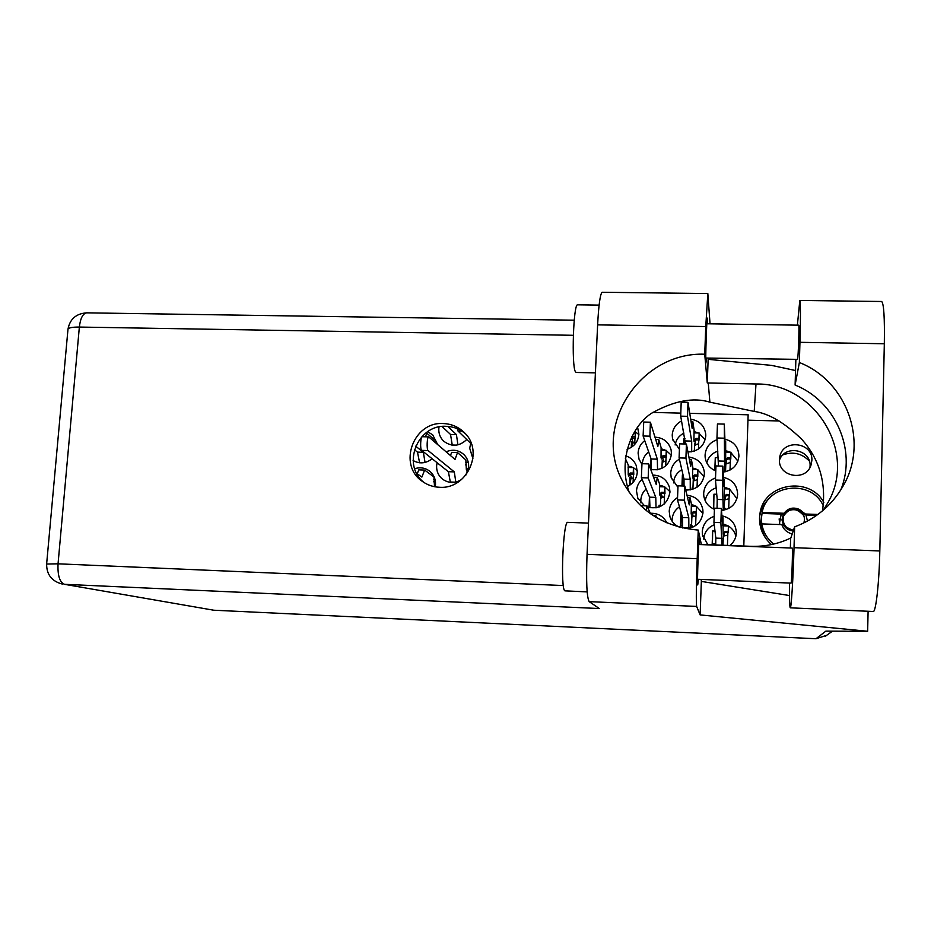 <?xml version="1.0" encoding="UTF-8"?>
<svg xmlns="http://www.w3.org/2000/svg" width="931" height="931" viewBox="0 0 931 931"><rect width="100%" height="100%" fill="white"/><g stroke="black" fill="none" stroke-linecap="round" stroke-linejoin="round"><path stroke-width="1.4" d="M779.456 460.17C784.752 444.355 811.332 449.429 810.075 466.105L809.982 467.443M811.867 460.496L810.959 465.267C805.839 481.897 778.072 476.777 779.456 459.553L779.817 456.725C782.936 438.571 813.194 442.05 811.867 460.496M823.807 502.414C809.295 475.601 763.944 483.422 760.045 513.156L759.533 517.973C759.428 528.529 763.397 537.385 771.438 544.565M714.042 516.391C706.873 519.067 702.952 524.176 702.277 531.694L702.428 534.615L707.793 544.67M729.881 545.508C733.756 542.377 735.897 538.351 736.305 533.416L736.328 532.951C735.862 523.676 731.056 517.962 721.897 515.786M715.462 477.964C708.282 480.64 704.36 485.738 703.685 493.232L703.766 495.583C704.72 502.053 708.247 506.615 714.345 509.28M721.513 510.444C730.928 509.187 736.293 503.95 737.608 494.722L737.631 494.349C737.189 485.226 732.464 479.57 723.445 477.382M642.064 479.349C638.631 482.514 636.769 486.401 636.501 491.021L637.84 498.225L644.555 505.801M647.592 507.209C660.079 509.49 667.539 504.462 669.971 492.127L669.436 487.309C666.759 479.43 661.219 475.345 652.806 475.078M646.137 489.008C642.844 492.034 641.075 495.758 640.807 500.18L640.935 502.915M717.079 439.711C709.783 442.353 705.779 447.45 705.081 455.015L705.128 456.981C705.954 463.557 709.469 468.188 715.66 470.9M723.166 472.029C732.418 470.62 737.666 465.372 738.911 456.306L738.923 455.992C738.492 446.996 733.826 441.41 724.923 439.211M644.729 440.584C640.633 443.796 638.433 447.962 638.096 453.083L639.038 459.227L641.762 463.999M650.792 469.573C662.546 470.702 669.436 465.523 671.472 454.049L671.111 449.964C668.772 441.992 663.407 437.721 654.993 437.163M677.361 497.643C672.345 500.843 669.633 505.382 669.214 511.259L669.924 516.693C671.519 521.569 674.696 525.072 679.444 527.19M685.169 528.494C695.608 527.982 701.543 522.628 702.975 512.434L702.87 509.862C701.148 501.215 695.864 496.339 687.008 495.245M679.455 506.825C674.928 509.909 672.485 514.156 672.124 519.568L672.147 521.279M679.386 459.181C674.056 462.335 671.17 466.966 670.727 473.053L671.181 477.568L677.756 487.111M685.786 490.055C696.597 489.939 702.8 484.609 704.383 474.088L704.325 471.97C702.835 463.359 697.703 458.401 688.928 457.109M627.459 486.459C633.464 483.445 636.746 478.639 637.293 472.029L636.245 465.57C634.267 460.729 630.764 457.482 625.748 455.829M439.013 426.968L438.804 428.819C438.617 433.741 440.27 437.884 443.761 441.236C451.698 447.078 459.355 446.508 466.745 439.513M451.419 440.549L451.896 445.111M437.105 462.707L436.616 465.837C436.441 471.307 438.431 475.753 442.574 479.186C448.765 483.457 455.131 483.526 461.66 479.43M465.849 475.124L468.654 466.827C468.828 461.916 467.187 457.784 463.743 454.421C458.494 449.964 452.617 449.091 446.124 451.791M450.406 482.374L448.37 471.703L421.638 450.371C419.997 449.44 420.544 436.406 422.209 436.709L422.465 436.802M470.725 443.389L469.701 448.218L472.936 458.774M413.108 460.542C419.695 464.127 426.037 463.522 432.124 458.739M435.196 486.832L435.522 484.434C435.685 478.918 433.683 474.449 429.517 471.028C425.013 467.758 420.067 467.001 414.679 468.735M681.62 420.882C675.848 423.966 672.717 428.702 672.217 435.091L672.531 438.943L679.141 448.963M687.951 451.977C698.378 451.454 704.325 446.135 705.779 435.999L705.745 434.195C704.43 425.618 699.414 420.626 690.697 419.206M627.075 449.336C634.232 446.705 638.166 441.655 638.899 434.195L637.549 427.085M714.24 524.77C707.828 527.481 704.325 532.264 703.731 539.119M714.996 531.066L712.657 530.984L712.157 544.833M716.16 487.809C710.016 490.09 706.373 494.408 705.209 500.762M716.742 494.291L713.961 494.198L713.437 508.896M649.442 496.84L649 507.628M717.882 451.151C712.052 453.129 708.351 457.028 706.792 462.87M718.336 457.738L715.276 457.645L714.81 470.539M648.663 451.896C644.799 454.933 642.693 458.878 642.332 463.708M651.013 458.622L650.583 468.991M680.968 512.085L680.375 527.423M681.829 469.736C676.779 472.727 674.021 477.103 673.555 482.875M683.04 474.915L682.388 474.903L681.969 485.947M683.959 433.078C679.048 435.65 676.104 439.607 675.126 444.971M685.018 438.617L683.785 438.582L683.575 443.971M666.968 522.919C663.466 516.251 657.926 513.039 650.338 513.272M437.628 444.471L432.671 434.8L427.597 431.751M689.778 413.341L748.14 414.784L743.799 546.043M652.678 412.433L680.619 413.12M747.954 420.184L779.119 420.963M638.875 434.579L635.151 431.705M634.709 444.448L634.965 438.222M705.209 439.676L699.251 433.578M698.145 432.996L695.143 431.914L695.108 432.915M698.459 449.045L698.797 439.956M637.293 470.655L633.511 467.746M633.266 467.618L629.856 466.291L629.81 467.513M633.092 482.316L633.429 474.356M704.104 476.521L697.866 469.899M697.249 469.561L693.781 468.235L693.746 469.445M697.051 487.204L697.447 476.346M702.917 513.447L696.469 506.441M696.307 506.348L692.42 504.777L692.361 506.208M695.62 525.596L696.097 512.946M671.379 455.224L666.352 450.709M665.653 450.336L662.441 449.138L662.407 450.243M665.712 465.884L666.061 457.191M737.911 461.124L730.963 452.71M729.962 452.163L726.704 450.965L726.669 452.07M730.032 470.05L730.416 459.064M669.983 491.638L664.839 486.994M664.641 486.89L660.987 485.435L660.94 486.762M664.199 504.02L664.606 493.558M736.921 498.585L729.695 489.275M729.136 488.973L725.435 487.518L725.389 488.845M728.717 508.466L729.148 495.688M735.886 536.256C734.78 531.869 732.29 528.482 728.414 526.073M728.275 526.003L724.155 524.293L724.097 525.852M727.437 545.415L727.879 532.532M770.391 497.352C764.665 502.437 761.081 508.71 759.649 516.158L759.626 516.24M782.983 454.84C793.154 451.314 801.94 453.409 809.365 461.101M712.471 543.774L715.741 543.902M681.027 525.573L682.574 525.631M633.348 442.819L631.567 438.303M695.794 444.739L695.085 440.188M684.157 443.982L683.785 438.582M631.928 478.348L630.089 474.403M694.503 480.512L693.758 476.532M682.539 485.97L682.388 474.903M693.223 516.496L692.443 513.097M680.945 527.563L681.469 513.842M663.803 461.578L662.523 457.319M726.669 463.638L726.517 459.402M715.078 470.655L715.276 457.645M662.453 497.329L661.138 493.639M725.435 499.621L725.261 495.99M713.705 509.013L713.961 494.198M724.213 535.837L724.004 532.8M712.424 544.844L712.657 530.984M723.143 471.784L724.609 471.866L724.306 424.105L725.284 448.405L725.668 441.41L725.68 459.507L727.751 457.61L730.754 457.703L730.788 459.076L730.951 452.198L730.754 457.703M727.751 457.61L727.798 458.983L730.788 459.076M727.798 458.983L725.738 460.88L725.68 459.507M725.621 471.668L725.296 470.527L725.261 471.749M726.343 463.789L726.413 462.649L726.459 463.731M726.285 459.6L726.227 463.847M725.552 471.552L725.877 462.172L725.959 463.999L730.3 462.439M724.306 424.105L717.44 423.931L716.963 437.989L718.476 465.989M725.877 452.047L730.951 452.198M724.842 461.171L718.569 460.985M725.668 441.41L725.005 441.387M840.833 489.846C857.055 449.848 835.282 401.028 795.109 385.027L795.865 359.738M797.39 325.152L799.81 300.457C800.579 302.645 800.625 316.61 799.95 342.317L799.368 362.52L795.109 385.027M587.158 591.895L564.942 590.859C560.241 589.882 563.092 520.569 567.747 522.349L567.829 522.361M595.409 372.865L576.231 372.47L575.405 371.737C571.401 365.685 573.391 303.739 577.557 304.833L577.755 304.833M707.607 323.79L707.374 318.111C706.722 317.448 705.349 358.9 705.884 363.171L706.559 358.063M699.577 544.53L699.356 538.781C698.634 537.722 696.993 584.156 697.726 584.971L698.378 579.303M443.272 423.547C413.317 421.301 397.467 465.058 422.441 481.443C427.515 485.074 433.218 487.018 439.537 487.274C467.059 489.497 484.469 451.465 464.557 432.834C458.704 426.98 451.605 423.884 443.272 423.547M424.466 482.793C401.098 465.837 417.228 424.164 446.205 426.328C453.502 426.596 459.902 429.075 465.419 433.776M706.827 323.779L798.74 325.175C799.392 324.698 798.344 356.049 797.599 359.354L705.779 358.039M698.762 544.507L792.188 548.068C792.921 547.335 791.839 582.457 791.106 583.12L697.563 579.268M589.172 601.635L599.331 608.537L64.53 584.319L213.723 610.212L815.975 638.736L825.832 631.148L867.645 631.276L700.124 614.914L696.644 606.43L589.172 601.635C586.786 597.33 586.088 581.572 587.042 554.341L697.191 558.705C696.26 586.251 696.074 602.159 696.644 606.43M710.039 323.825L707.828 293.544L705.756 326.548L597.621 324.872L587.042 554.341M597.621 324.872C598.68 304.833 600.192 293.963 602.148 292.264L602.357 292.264M705.756 326.548L704.732 354.222L707.269 382.955L755.995 383.991C814.485 382.932 857.358 451.442 828.09 502.344L823.458 510.025M795.528 370.526L771.613 365.394L708.142 359.331L707.269 382.955M709.492 358.109L709.445 359.459M701.206 579.419L701.346 581.41L789.523 595.549M701.346 581.41L700.124 614.914M868.099 611.271L867.645 631.276M790.826 538.002C778.141 544.018 764.77 546.776 750.735 546.311L701.369 544.414L698.25 530.076L697.191 558.705M213.723 610.212L64.53 584.319C59.689 582.329 57.524 575.486 58.048 563.814L563.348 585.552M826.6 635.361L815.975 638.736M704.732 354.222C641.61 351.674 593.513 423.011 621.198 478.581C636.827 509.699 662.511 526.865 698.25 530.076M822.469 510.875C826.484 483.142 819.583 459.297 801.766 439.327C784.589 422.674 768.738 413.376 754.215 411.421L709.888 402.157C693.374 397.048 673.881 400.784 651.386 413.341C630.159 427.562 618.137 461.834 629.356 492.732M881.448 301.493L881.692 301.493C883.845 303.727 884.718 317.808 884.322 343.76L879.818 550.954C879.201 582.969 875.827 612.796 873.185 611.492L790.291 607.827M790.361 547.998L790.628 538.56L794.632 526.841L794.027 547.684C793.131 579.408 791.245 609.037 790.256 607.827C789.639 606.977 789.407 598.738 789.546 583.109M794.632 526.841C815.707 518.951 831.814 505.44 842.951 486.296C869.193 442.272 846.977 381.023 799.368 362.52M635.338 438.222L635 431.321L635.338 438.222L632.405 438.152L630.299 439.828M631.265 447.392L631.509 441.515L632.358 443.482L634.802 442.155M631.742 436.662L634.767 436.744M631.509 447.217L632.358 443.482M691.675 451.768L691.686 441.096L687.52 416.32L687.997 402.332L692.164 428.423L692.815 421.615L694.107 430.169L693.921 440.305L695.981 438.408L698.972 438.489L699.169 439.967L699.169 433.02L698.972 438.489M695.981 438.408L696.213 439.886L699.169 439.967M696.213 439.886L694.165 441.771L693.921 440.305M695.643 443.796L695.678 444.797M694.34 451.093L694.631 443.261L694.968 445.227L698.669 443.633M687.997 402.332L681.189 402.169L680.712 416.157L685.472 444.017M694.014 432.88L699.169 433.02M691.686 441.096L685.46 440.933M691.291 451.826L687.904 451.733M692.815 421.615L691.081 421.58M416.669 473.379L421.871 477.091L424.629 470.062L433.939 476.975L434.521 486.704L435.452 485.179M424.629 470.062L418.775 469.876L417.228 473.774M433.788 479.477L435.045 479.465M435.952 443.028L436.057 441.213L426.84 433.218L425.386 436.79M415.657 446.158L423.361 452.291L425.036 462.439M414.376 449.696L417.472 452.117L419.613 462.788M436.86 443.819L437.535 443.831M423.361 452.291L417.472 452.117M424.024 462.649L419.229 462.498M426.84 433.218L425.618 433.183M457.284 428.702L457.971 430.983L471.493 444.134M455.806 482.06L454.305 471.889L428.109 450.557C426.503 449.626 427.038 436.581 428.679 436.883L455.026 459.449L457.528 452.547L465.861 459.995L466.35 469.829L468.549 467.979M468.084 470.26L467.839 471.063L466.35 469.829M457.528 452.547L451.64 452.373L450.476 455.538M465.721 462.556L468.328 462.602M454.305 471.889L448.37 471.703M455.271 482.177L449.929 482.002M447.823 426.41L456.446 434.637L457.912 444.878M441.992 426.503L450.534 434.474L452.268 445.169M456.446 434.637L450.534 434.474M456.632 445.123L452.07 444.995M625.376 458.622L628.216 464.883L628.227 474.868L630.275 472.995L633.231 473.088L633.802 474.356L633.464 467.618L633.231 473.088M630.275 472.995L630.869 474.275L633.802 474.356M630.869 474.275L628.832 476.137L628.227 474.868M629.635 485.272L629.984 477.266L630.846 478.953L633.289 477.847M628.099 467.455L633.464 467.618M629.891 485.109L630.846 478.953M690.255 489.904L690.243 479.302L685.926 458.099L686.415 444.04L690.721 466.547L691.384 459.414L692.734 466.827L692.548 476.881L694.619 474.985L697.61 475.078L697.819 476.358L697.819 469.573L697.61 475.078M694.619 474.985L694.852 476.265L697.819 476.358M694.852 476.265L692.792 478.138L692.548 476.881M692.687 489.322L692.14 487.891L692.082 489.497M694.351 479.698L694.398 480.547M692.908 489.24L693.281 479.256L693.63 480.931L697.331 479.605M679.63 443.947L679.095 457.901L684.006 479.104L684.029 486.017M692.641 469.422L697.819 469.573M690.243 479.302L684.006 479.104M690.243 489.822L685.693 489.671M691.384 459.414L689.359 459.355M688.859 528.284L688.789 517.752L684.32 500.168L684.82 486.04L689.277 504.905L689.952 497.445L691.349 503.706L691.174 513.679L693.246 511.782L696.248 511.887L696.469 512.958L696.446 506.348L696.248 511.887M693.246 511.782L693.479 512.853L696.469 512.958M693.479 512.853L691.419 514.738L691.174 513.679M693.455 526.841L690.755 524.77L690.453 527.947M693.071 515.832L693.211 516.449M691.512 526.387L691.931 515.471L692.292 516.856L695.992 515.797M678.012 485.889L677.465 499.935L682.539 517.531L682.621 527.958M691.011 525.771L690.755 524.77M691.256 506.173L696.446 506.348M688.789 517.752L682.539 517.531M688.8 528.052L682.586 527.819M689.952 497.445L687.497 497.363M657.542 469.759L657.321 459.181L649.896 436.174L650.385 422.209L657.845 446.508L658.764 439.572L661.103 447.555L661.022 457.621L663.07 455.736L666.037 455.818L666.433 457.202L666.259 450.348L666.037 455.818M663.07 455.736L663.477 457.109L666.433 457.202M663.477 457.109L661.441 458.983L661.022 457.621M661.929 468.363L662.244 460.298L662.849 462.113L665.921 460.775M643.705 422.15L643.123 435.987L651.141 458.995L651.444 469.713M660.998 450.197L666.259 450.348M662.15 462.788L662.849 462.113M657.321 459.181L651.141 458.995M657.437 469.771L651.397 469.585M658.764 439.572L655.703 439.49M656.052 507.872L655.773 497.375L648.174 477.929L648.686 463.906L656.297 484.609L657.228 477.347L659.625 484.201L659.544 494.186L661.604 492.29L664.583 492.394L664.978 493.57L664.804 486.89L664.583 492.394M661.604 492.29L662.022 493.465L664.978 493.57M662.022 493.465L659.974 495.35L659.544 494.186M659.8 506.767L659.101 505.196L659.032 507.069M660.393 506.499L660.801 496.281L661.417 497.817L664.49 496.712M641.971 463.778L641.389 477.719L649.57 497.166L649.978 507.837M659.101 505.196L659.532 506.499M659.532 486.715L664.804 486.89M660.719 498.364L661.417 497.817M655.773 497.375L649.57 497.166M656.006 507.744L649.838 507.535M657.228 477.347L653.597 477.242M723.282 510.258L722.363 480.268L722.84 466.128L723.946 486.785L724.341 479.453L724.399 496.328L726.483 494.419L729.497 494.524L729.532 495.699L729.683 488.984L729.497 494.524M726.483 494.419L726.529 495.595L729.532 495.699M726.529 495.595L724.458 497.491L724.399 496.328M726.413 509.478L724.015 507.418L723.853 510.165M725.051 499.772L725.202 497.713L725.296 499.679M725.028 496.188L725.016 499.796M724.271 508.454L724.621 498.399L724.714 499.924L729.043 498.667M715.962 466L715.462 480.047L717.207 499.423L717.056 508.291M724.597 488.822L729.683 488.984M723.503 499.633L717.207 499.423M723.271 510.072L721.478 510.002M724.341 479.453L723.55 479.43M656.727 517.764L655.692 515.367L655.482 517.031M650.594 513.831L646.964 505.882L646.393 510.7M655.692 515.367L652.701 515.262M722.002 545.217L720.873 522.652L721.362 508.431L722.596 525.41L723.003 517.741L723.108 533.37L725.191 531.461L728.217 531.578L728.263 532.544L728.414 526.003L728.217 531.578M725.191 531.461L725.249 532.427L728.263 532.544M725.249 532.427L723.178 534.324L723.108 533.37M722.828 545.24L722.724 544.53L722.7 545.24M723.969 532.998L724.167 535.849M722.991 545.252L723.352 534.86L723.457 536.081L727.798 535.116M714.461 508.256L713.949 522.407L715.834 538.106L715.718 544.972M723.306 525.817L728.414 526.003M722.153 538.351L715.834 538.106M723.003 517.741L722.037 517.706M773.673 544.065C767.132 538.77 763.176 532.043 761.802 523.897L761.325 519.067L762.152 512.515C766.981 483.876 811.704 478.918 823.365 505.987M766.155 538.921C762.594 533.416 760.895 527.435 761.046 520.964L761.488 516.682M781.993 520.15L782.075 519.102M761.802 523.897L781.842 524.619C783.588 529.495 787.044 532.613 792.2 533.963M793.235 530.926C788.976 530.6 785.776 528.668 783.611 525.107L781.959 524.956M783.914 513.854L780.085 513.365L784.065 513.272C790.896 506.289 797.53 506.604 803.942 514.226L807.782 514.61L803.732 514.796M762.152 512.515L784.065 513.272C788.103 508.093 793.2 506.813 799.368 509.42L803.942 514.226M783.285 514.052L781.225 514.098L779.27 524.525M799.368 509.42L805.327 514.005L804.012 514.028M817.918 514.447L805.327 514.005M816.696 515.32L805.99 514.959M781.225 514.098L762.024 513.423M779.806 524.549L779.142 518.904M793.515 530.111C787.044 529.274 783.576 525.678 783.111 519.335C782.994 506.01 805.292 506.755 804.419 520.092L803.93 522.908M793.375 530.519L787.161 528.342C783.972 526.155 782.273 523.187 782.075 519.417L783.425 513.796M805.897 514.75L807.352 520.545M783.157 516.717C788.988 507.604 795.691 507.069 803.267 515.099M793.34 530.623L785.042 526.585M723.829 438.175L716.963 437.989M573.321 335.3L79.356 327.06L58.048 563.814L46.631 564.035C46.573 574.66 51.822 581.34 62.4 584.086M709.888 402.157L708.258 382.967M754.215 411.421L755.995 383.991M46.62 564.105L67.986 329.202C68.661 327.735 72.455 327.014 79.356 327.06C80.403 318.286 82.847 313.549 86.664 312.839L87.025 312.839M67.963 329.458L67.986 329.202C69.872 319.077 76.098 313.619 86.664 312.839L574.229 320.194M794.027 547.684L879.818 550.954M799.95 342.317L884.322 343.76M631.835 436.662L632.405 438.152M687.52 416.32L680.712 416.157M433.671 481.816L434.812 481.851M461.834 431.088L457.971 430.983M465.605 464.906L466.629 464.941M428.109 450.557L421.638 450.371M692.14 487.891L692.315 488.787M685.926 458.099L679.095 457.901M684.32 500.168L677.465 499.935M649.896 436.174L643.123 435.987M648.174 477.929L641.389 477.719M722.363 480.268L715.462 480.047M720.873 522.652L713.949 522.407M702.777 536.384L702.428 534.615M703.987 497.038L703.766 495.583M638.363 499.33L637.84 498.225M705.279 458.203L705.128 456.981M639.434 460.217L639.038 459.227M670.425 518.101L669.924 516.693M671.53 478.778L671.181 477.568M672.787 440.002L672.531 438.943M759.649 516.158L760.045 513.156M779.817 456.725L779.608 457.831M567.747 522.349L588.485 523.106M577.557 304.833L599.098 305.124M423.291 482.037L422.441 481.443M624.864 485.714L621.198 478.581M832.442 631.171L825.39 636.222M707.828 293.544L602.148 292.264M799.81 300.457L881.692 301.493M428.679 436.883L422.209 436.709M686.415 444.04L679.583 443.854M684.82 486.04L677.966 485.819M650.385 422.209L643.624 422.034M648.686 463.906L641.89 463.696M722.84 466.128L715.951 465.919M646.964 505.882L640.586 505.661M721.362 508.431L714.438 508.198"/></g></svg>
